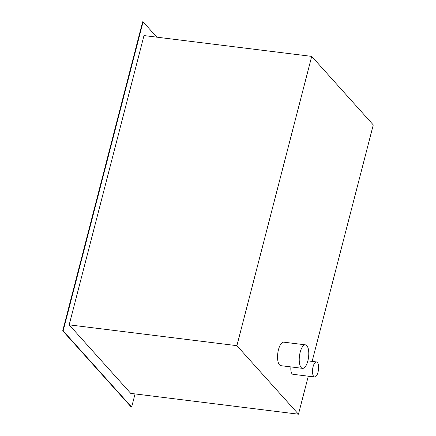 <?xml version="1.0" encoding="UTF-8"?>
<svg xmlns="http://www.w3.org/2000/svg" width="436" height="436" viewBox="0 0 436 436"><rect width="100%" height="100%" fill="white"/><g stroke="black" fill="none" stroke-linecap="round" stroke-linejoin="round"><path stroke-width="0.65" d="M135.062 393.915L131.65 407.099L131.22 407.044L62.73 330.804L142.643 21.8L143.079 21.855L156.829 37.164M131.65 407.099L63.166 330.859L143.079 21.855M308.29 376.192L298.458 414.2L130.74 393.381L69.177 324.853L143.989 35.572L311.707 56.391L373.271 124.919L312.116 361.39M63.166 330.859L62.73 330.804M298.458 414.2L236.895 345.672L311.707 56.391M236.895 345.672L69.177 324.853M318.008 372.197A7.581 2.932 97.1 0 0 316.482 361.935A7.581 2.932 97.1 0 0 313.086 366.714A7.581 2.932 97.1 0 0 314.612 376.977A7.581 2.932 97.1 0 0 318.008 372.197M290.91 366.91A7.581 2.932 97.1 0 0 292.943 374.284L314.612 376.977M307.849 360.888A11.843 4.583 97.1 0 0 305.462 344.854A11.843 4.583 97.1 0 0 300.153 352.321A11.843 4.583 97.1 0 0 302.546 368.355A11.843 4.583 97.1 0 0 307.849 360.888M305.462 344.854L283.792 342.162A11.843 4.583 97.1 0 0 278.484 349.634A11.843 4.583 97.1 0 0 280.877 365.668L302.546 368.355M307.86 360.861L316.482 361.935"/></g></svg>
